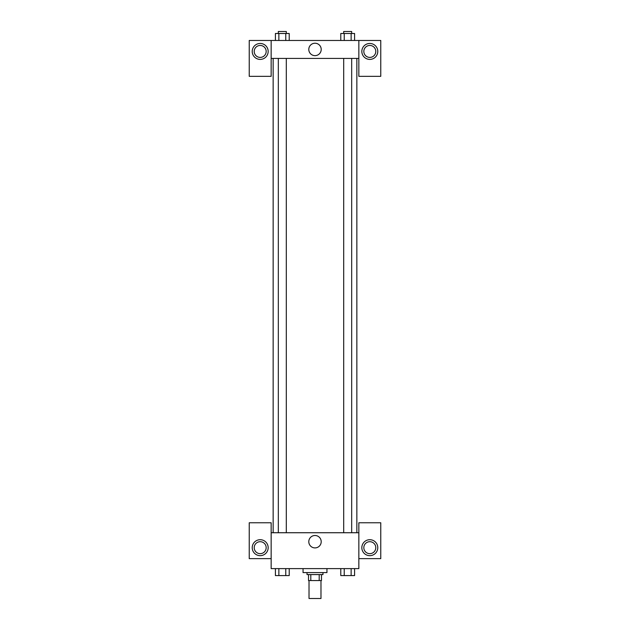 <?xml version="1.0" encoding="UTF-8"?>
<svg xmlns="http://www.w3.org/2000/svg" width="630" height="630" viewBox="0 0 630 630"><rect width="100%" height="100%" fill="white"/><g stroke="black" fill="none" stroke-linecap="round" stroke-linejoin="round"><path stroke-width="0.94" d="M309.023 580.561L309.023 598.5L320.977 598.5L320.977 580.561M319.197 574.584L319.197 580.561L308.527 580.561L308.527 574.584M319.197 580.561L321.473 580.561L321.473 574.584L321.473 580.561M322.969 572.591L322.969 574.584L307.03 574.584L307.03 572.591M310.803 574.584L310.803 580.561M303.046 568.606L303.046 572.591L326.954 572.591L326.954 568.606M358.848 558.637L380.764 558.637L380.764 522.766L358.848 522.766L358.848 568.606L271.152 568.606L271.152 522.766L249.236 522.766L249.236 558.637L271.152 558.637M260.19 555.652A7.969 7.969 0 0 1 253.291 543.69A7.969 7.969 0 0 1 267.096 543.69A7.969 7.969 0 0 1 260.19 555.652M254.213 547.683A5.977 5.977 0 0 1 260.19 541.698A5.977 5.977 0 0 1 266.175 547.683A5.977 5.977 0 0 1 260.19 553.66A5.977 5.977 0 0 1 254.213 547.683M308.794 541.698A6.205 6.205 0 0 1 318.103 536.327A6.205 6.205 0 0 1 318.103 547.076A6.205 6.205 0 0 1 308.794 541.698M358.848 532.736L271.152 532.736M369.81 555.652A7.969 7.969 0 0 1 362.904 543.69A7.969 7.969 0 0 1 376.709 543.69A7.969 7.969 0 0 1 369.81 555.652M363.825 547.683A5.977 5.977 0 0 1 369.81 541.698A5.977 5.977 0 0 1 375.787 547.683A5.977 5.977 0 0 1 369.81 553.66A5.977 5.977 0 0 1 363.825 547.683M356.856 58.409L356.856 532.736M351.674 532.736L351.674 58.409M286.303 58.409L286.303 532.736M358.848 58.409L358.848 76.34L380.764 76.34L380.764 40.47L358.848 40.47L358.848 58.409L271.152 58.409L271.152 76.34L249.236 76.34L249.236 40.47L271.152 40.47L271.152 58.409M266.175 51.432A5.977 5.977 0 0 1 260.19 57.409A5.977 5.977 0 0 1 254.213 51.432A5.977 5.977 0 0 1 260.19 45.454A5.977 5.977 0 0 1 266.175 51.432M260.19 59.401A7.969 7.969 0 0 1 253.291 47.447A7.969 7.969 0 0 1 267.096 47.447A7.969 7.969 0 0 1 260.19 59.401M375.787 51.432A5.977 5.977 0 0 1 366.817 56.605A5.977 5.977 0 0 1 366.817 46.25A5.977 5.977 0 0 1 375.787 51.432M369.81 59.401A7.969 7.969 0 0 1 362.904 47.447A7.969 7.969 0 0 1 376.709 47.447A7.969 7.969 0 0 1 369.81 59.401M358.848 40.47L271.152 40.47M308.794 49.439A6.205 6.205 0 0 1 318.103 44.061A6.205 6.205 0 0 1 318.103 54.81A6.205 6.205 0 0 1 308.794 49.439M354.588 40.47L354.588 33.492L340.783 33.492L340.783 40.47M351.138 33.492L351.138 40.47M344.232 33.492L344.232 40.47M343.697 33.492L343.697 31.5L351.674 31.5L351.674 33.492M289.217 40.47L289.217 33.492L275.412 33.492L275.412 40.47M285.768 33.492L285.768 40.47M278.862 33.492L278.862 40.47M278.326 33.492L278.326 31.5L286.303 31.5L286.303 33.492M354.588 568.606L354.588 575.584L340.783 575.584L340.783 568.606M351.138 568.606L351.138 575.584M344.232 568.606L344.232 575.584M351.674 575.584L343.697 575.599M289.217 568.606L289.217 575.584L275.412 575.584L275.412 568.606M285.768 568.606L285.768 575.584M278.862 568.606L278.862 575.584M286.303 575.584L278.326 575.599M273.144 58.409L273.144 532.736M343.697 532.736L343.697 58.409M278.326 58.409L278.326 532.736"/></g></svg>
